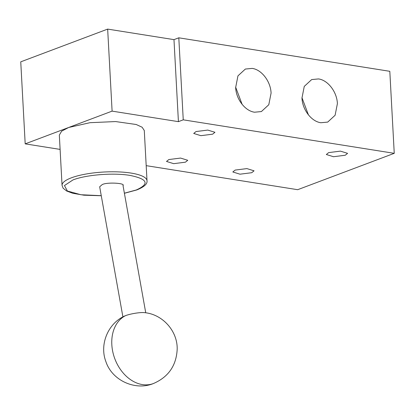 <?xml version="1.0" encoding="UTF-8"?>
<svg xmlns="http://www.w3.org/2000/svg" width="415" height="415" viewBox="0 0 415 415"><rect width="100%" height="100%" fill="white"/><g stroke="black" fill="none" stroke-linecap="round" stroke-linejoin="round"><path stroke-width="0.62" d="M125.569 315.628A11.599 1.873 -10.1 0 1 144.192 312.614C162.4 314.072 177.599 330.89 177.189 349.176C176.365 365.579 168.438 377.033 153.4 383.543A36.738 27.369 -110.6 0 1 146.827 384.855A36.738 27.369 69.4 0 1 113.85 355.909A36.738 27.369 69.4 0 1 125.569 315.628A11.599 1.873 -10.1 0 0 124.293 316.168C107.781 323.809 99.32 344.735 105.929 361.724C112.169 380.586 135.347 390.987 153.4 383.543M124.386 193.203L136.281 189.977C149.805 183.876 147.704 179.021 129.983 175.405C113.419 172.588 86.092 174.757 72.983 179.928L64.45 185.557L67.38 191.014L80.941 194.744L101.255 195.678M122.902 316.884L99.667 186.776L102.173 184.634C106.339 182.045 125.859 182.994 122.985 185.63M59.329 135.103L61.628 131.181L68.646 127.493L89.967 122.695L115.598 121.564L136.203 124.505L142.122 127.223L144.285 130.502M345.249 155.241L333.51 156.725L326.335 154.505L328.67 152.611L340.404 151.127L347.578 153.353L345.249 155.241M212.615 134.19L200.876 135.674L193.706 133.448L196.036 131.555L207.775 130.077L214.949 132.297L212.615 134.19M251.734 172.713L239.995 174.191L232.825 171.971L235.155 170.077L246.894 168.599L254.063 170.819L251.734 172.713M185.417 162.182L173.683 163.666L166.508 161.445L168.838 159.552L180.577 158.068L187.751 160.294L185.417 162.182M252.185 68.402L245.364 69.046L237.951 75.872L235.663 87.498C236.052 99.159 245.109 111.007 254.556 112.211L261.377 111.568L268.79 104.741L271.078 93.116C270.689 81.454 261.632 69.606 252.185 68.402M318.497 78.933L311.675 79.571L304.262 86.398L301.975 98.023C302.369 109.69 311.426 121.533 320.873 122.736L327.694 122.098L335.107 115.266L337.395 103.646C337.001 91.98 327.943 80.131 318.497 78.933M146.189 165.652L297.68 189.697L394.25 153.327L183.248 119.831L178.419 121.652L112.102 111.127L25.191 143.86L60.108 149.4M25.191 143.86L20.75 61.835L107.661 29.102L112.102 111.127M107.661 29.102L173.978 39.633L178.419 121.652M173.978 39.633L178.803 37.812L183.248 119.831M178.803 37.812L389.81 71.307L394.25 153.327M235.642 87.16L242.127 104.367M301.959 97.686L308.438 114.893M101.27 195.745L83.929 195.195L72.739 193.271L66.67 191.019L63.122 188.203L62.053 185.386A42.538 11.081 -3.1 0 1 71.375 177.822A42.538 11.081 -3.1 0 1 118.322 171.893A42.538 11.081 -3.1 0 1 147.009 180.784L144.285 130.455M124.401 193.286L136.862 189.92C144.145 186.937 147.527 183.892 147.009 180.784M122.985 185.36L145.743 312.806M62.053 185.386L59.329 135.057"/></g></svg>
